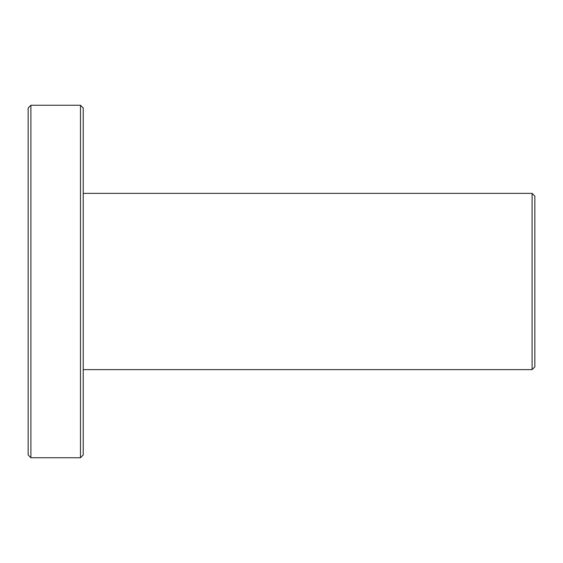 <?xml version="1.0" encoding="UTF-8"?>
<svg xmlns="http://www.w3.org/2000/svg" width="563" height="563" viewBox="0 0 563 563"><rect width="100%" height="100%" fill="white"/><g stroke="black" fill="none" stroke-linecap="round" stroke-linejoin="round"><path stroke-width="0.84" d="M534.85 281.5L534.85 196.135L532.098 193.376L532.098 369.624L534.85 366.865L534.85 281.5M30.902 281.5L30.902 105.26L80.474 105.26L80.474 457.74L30.902 457.74L30.902 281.5M30.902 105.26L28.15 108.012L28.15 454.988L30.902 457.74M80.474 457.74L83.225 454.988L83.225 108.012L80.474 105.26M83.225 369.624L532.098 369.624M83.225 193.376L532.098 193.376"/></g></svg>
